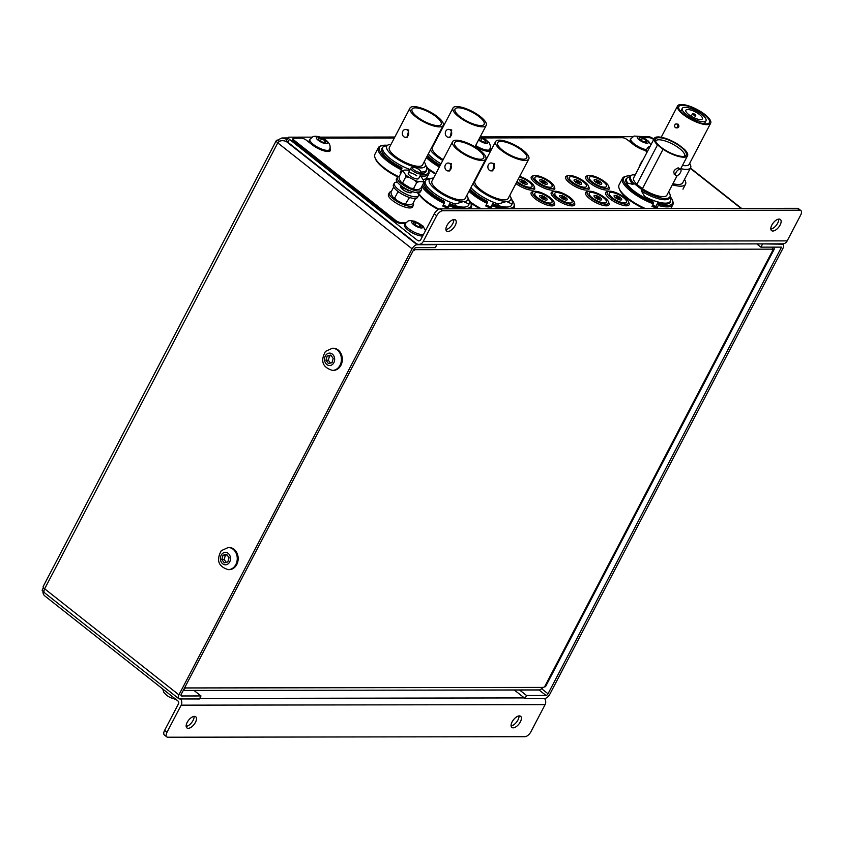 <?xml version="1.0" encoding="UTF-8"?>
<svg xmlns="http://www.w3.org/2000/svg" width="843" height="843" viewBox="0 0 843 843"><rect width="100%" height="100%" fill="white"/><g stroke="black" fill="none" stroke-linecap="round" stroke-linejoin="round"><path stroke-width="1.26" d="M778.732 219.085A7.102 3.467 -51.7 0 1 777.699 223.142A7.102 3.467 -51.7 0 1 770.829 229.106M771.851 225.049A7.102 3.467 128.3 0 0 771.577 230.624A7.102 3.467 128.3 0 0 780.102 225.039A7.102 3.467 128.3 0 0 780.376 219.465A7.102 3.467 128.3 0 0 771.851 225.049M453.808 219.57A7.102 3.467 -51.7 0 1 452.786 223.616A7.102 3.467 -51.7 0 1 445.905 229.581M446.938 225.524A7.102 3.467 128.3 0 0 446.653 231.098A7.102 3.467 128.3 0 0 455.188 225.513A7.102 3.467 128.3 0 0 455.462 219.939A7.102 3.467 128.3 0 0 446.938 225.524M641.101 136.661L648.362 136.65A3.952 1.243 27.6 0 1 653.357 138.779L653.862 139.179M690.438 168.042L741.566 208.4M288.222 137.483A3.952 1.243 27.6 0 0 289.423 139.316L287.885 142.267A3.952 1.243 -152.4 0 1 286.683 140.433L288.222 137.483A3.952 1.243 27.6 0 1 289.012 137.177L311.847 137.146M320.161 137.135L394.851 137.019M437.201 136.956L437.833 136.956M480.636 136.893L632.787 136.671M289.423 139.316L417.527 240.413L420.141 240.413M287.885 142.267L415.989 243.364A6.459 5.258 89.9 0 0 418.834 244.386L782.768 243.848A6.459 5.258 -90.1 0 0 787.183 240.877L800.618 215.186A5.922 2.887 128.3 0 0 800.85 210.539A5.922 2.887 128.3 0 0 799.786 210.213L797.383 208.316A5.922 2.887 -51.7 0 1 798.447 208.653L800.85 210.539M418.834 244.386A6.459 5.258 89.9 0 0 423.26 241.414L436.695 215.724L434.293 213.827A5.922 2.887 -51.7 0 1 440.331 208.843L797.383 208.316M417.527 240.413A2.961 2.413 89.9 0 0 418.834 240.887A2.961 2.413 89.9 0 0 420.857 239.517L434.293 213.827M440.331 208.843L442.733 210.739L799.786 210.213M442.733 210.739A5.922 2.887 128.3 0 0 436.695 215.724M630.743 142.414A11.075 3.488 -152.4 0 1 630.164 140.086L630.849 138.779A11.075 3.488 -152.4 0 0 635.422 144.806A11.075 3.488 -152.4 0 0 646.476 149.717M646.412 142.161L646.149 140.475L642.514 138.115L639.184 137.483L639.447 139.169L643.083 141.529L646.412 142.161M645.369 141.961L646.149 140.475M641.323 140.391L642.514 138.115M329.529 149.506A11.075 3.488 -152.4 0 1 328.665 150.18A11.075 3.488 -152.4 0 1 316.705 146.693A11.075 3.488 -152.4 0 1 309.908 139.253L313.111 136.534C320.435 134.838 332.985 142.425 329.529 149.506L328.844 150.813A11.075 3.488 -152.4 0 1 327.98 151.487A11.075 3.488 -152.4 0 1 327.874 151.519M309.792 142.888A11.075 3.488 -152.4 0 1 309.223 140.56L309.908 139.253M325.461 142.636L325.198 140.939L321.573 138.589L318.243 137.957L318.506 139.643L322.131 141.993L325.461 142.636M324.418 142.435L325.198 140.939M320.382 140.865L321.573 138.589M435.61 174.143A27.44 8.63 -152.4 0 1 428.181 169.295M427.633 168.168A28.42 8.946 27.6 0 0 435.894 173.584M439.329 167.03A28.42 8.946 -152.4 0 1 426.379 157.652M427.011 156.44A27.44 8.63 27.6 0 0 439.909 165.923M427.559 155.397A24.921 7.84 27.6 0 0 440.278 165.207M675.369 127.556A1.971 1.602 89.9 0 1 677.108 124.237A1.971 1.602 89.9 0 1 675.369 127.556M676.518 127.556C678.9 127.82 679.479 126.713 678.246 124.237L676.234 123.921M642.798 160.36A24.668 7.766 27.6 0 0 641.797 161.403A24.668 7.766 27.6 0 0 641.512 162.825M684.095 114.574A17.271 5.437 27.6 0 0 699.479 122.699A17.271 5.437 27.6 0 0 709.437 122.562A17.271 5.437 27.6 0 0 704.158 114.543A17.271 5.437 27.6 0 0 688.773 106.429A17.271 5.437 27.6 0 0 678.826 106.555A17.271 5.437 27.6 0 0 684.095 114.574M701.903 114.553A13.383 4.215 27.6 0 0 689.985 108.262A13.383 4.215 27.6 0 0 682.261 108.357A13.383 4.215 27.6 0 0 686.36 114.574A13.383 4.215 27.6 0 0 698.278 120.865A13.383 4.215 27.6 0 0 705.991 120.76A13.383 4.215 27.6 0 0 701.903 114.553M688.71 114.564A9.326 2.929 27.6 0 0 697.024 118.947A9.326 2.929 27.6 0 0 702.398 118.884A9.326 2.929 27.6 0 0 699.542 114.553A9.326 2.929 27.6 0 0 691.239 110.17A9.326 2.929 27.6 0 0 685.865 110.243A9.326 2.929 27.6 0 0 688.71 114.564M695.18 114.564A1.812 0.569 27.6 0 0 693.568 113.71A1.812 0.569 27.6 0 0 692.524 113.721A1.812 0.569 27.6 0 0 693.072 114.564A1.812 0.569 27.6 0 0 694.695 115.417A1.812 0.569 27.6 0 0 695.738 115.396A1.812 0.569 27.6 0 0 695.18 114.564M704.959 114.543A18.651 5.869 27.6 0 0 688.352 105.775A18.651 5.869 27.6 0 0 677.603 105.923A18.651 5.869 27.6 0 0 683.294 114.574A18.651 5.869 27.6 0 0 699.911 123.341A18.651 5.869 27.6 0 0 710.66 123.204A18.651 5.869 27.6 0 0 704.959 114.543M682.472 165.428A18.651 5.869 27.6 0 0 689.184 164.269L710.66 123.204M680.796 168.632A21.507 6.765 27.6 0 0 690.596 167.736A21.507 6.765 27.6 0 0 690.396 164.796L689.711 163.268M672.914 183.69A21.507 6.765 27.6 0 0 682.725 182.805L690.596 167.736M672.356 184.775A24.668 7.766 27.6 0 0 685.528 184.269A24.668 7.766 27.6 0 0 684.484 179.433M397.717 176.914A27.44 8.63 -152.4 0 1 375.42 158.779L374.987 157.609A28.42 8.946 27.6 0 0 398.433 176.566M401.099 172.857A28.42 8.946 -152.4 0 1 400.162 172.404L401.51 169.833A28.42 8.946 -152.4 0 1 378.359 147.673L374.935 154.237A28.42 8.946 27.6 0 0 374.987 157.609M421.268 173.489A24.921 7.84 27.6 0 0 426.073 171.561A24.921 7.84 27.6 0 0 426.358 170.476M378.359 147.673A28.42 8.946 -152.4 0 1 381.152 145.797L382.364 145.491A27.44 8.63 27.6 0 0 401.921 168.642L401.51 169.833M420.615 174.733A27.44 8.63 27.6 0 0 428.255 169.475A27.44 8.63 27.6 0 0 425.978 165.776M428.255 169.475L428.687 170.644A28.42 8.946 -152.4 0 1 428.739 174.016A28.42 8.946 -152.4 0 1 420.151 176.018M386.905 145.259A27.44 8.63 27.6 0 0 382.364 145.491M382.627 147.609A24.921 7.84 27.6 0 0 381.9 148.473A24.921 7.84 27.6 0 0 401.869 167.736L401.921 168.642M401.616 171.877A24.921 7.84 -152.4 0 1 400.678 171.424M339.297 367.611A11.075 9.02 89.9 0 1 333.333 370.393L332.437 370.393A11.075 9.02 89.9 0 0 338.401 367.611A11.075 9.02 89.9 0 0 340.846 355.388A11.075 9.02 89.9 0 0 332.405 348.243L333.301 348.243A11.075 9.02 89.9 0 1 341.752 355.388A11.075 9.02 89.9 0 1 339.297 367.611M332.016 362.669L333.196 358.423L330.762 355.051L327.179 355.978L326.009 360.235L328.433 363.596L332.016 362.669M326.009 360.235L328.349 360.224L330.414 363.091M328.349 360.224L329.529 355.978L327.179 355.978M329.529 355.978L331.13 355.567M184.87 687.372L185.723 687.372L185.418 687.951L543.24 687.424L544.567 686.845L773.084 249.728A5.479 1.728 27.6 0 0 774.18 249.307A5.479 1.728 27.6 0 0 773.126 247.284M773.157 247.147L772.062 249.728L773.084 249.728M413.945 249.201L414.24 250.255L413.386 250.255M184.817 687.477L185.418 687.951L183.595 689.806M413.639 249.781L414.24 250.255M774.18 249.307L545.663 686.413A5.479 1.728 -152.4 0 1 544.567 686.845M772.367 249.149L414.545 249.676L414.988 248.021M543.24 687.424L539.889 689.943L183.247 690.459M188.2 728.331A7.102 3.467 -51.7 0 1 186.925 727.93A7.102 3.467 -51.7 0 1 187.841 721.26A7.102 3.467 -51.7 0 1 194.448 716.371A7.102 3.467 -51.7 0 1 195.724 716.771A7.102 3.467 -51.7 0 1 194.807 723.442A7.102 3.467 -51.7 0 1 188.2 728.331M513.113 727.846A7.102 3.467 -51.7 0 1 511.838 727.446A7.102 3.467 -51.7 0 1 512.755 720.786A7.102 3.467 -51.7 0 1 519.362 715.897A7.102 3.467 -51.7 0 1 520.647 716.297A7.102 3.467 -51.7 0 1 519.72 722.957A7.102 3.467 -51.7 0 1 513.113 727.846M287.221 139.401L281.952 137.957L277.263 140.254A4.868 1.528 27.6 0 0 276.283 140.623A4.868 1.528 27.6 0 0 277.769 142.888L44.658 588.804L178.927 694.853A4.868 2.371 128.3 0 0 178.737 698.668A4.868 2.371 128.3 0 0 179.612 698.942L199.412 698.984L200.992 695.96L181.508 695.991A1.971 0.959 -51.7 0 1 181.15 695.875A1.971 0.959 -51.7 0 1 181.224 694.326L413.871 249.328A1.971 0.959 -51.7 0 1 415.884 247.663L435.367 247.642L436.906 244.691L417.064 244.723A4.868 2.371 128.3 0 0 412.101 248.822L178.927 694.853M542.06 689.079L548.024 693.789A1.971 0.959 -51.7 0 1 546.011 695.454L526.527 695.486L524.947 698.499L544.82 698.404A4.868 2.371 128.3 0 0 549.784 694.305L782.968 248.274A4.868 2.371 128.3 0 0 783.158 244.459A4.868 2.371 128.3 0 0 782.283 244.185L762.019 243.88M548.024 693.789L781.535 247.125L760.902 247.157L756.751 243.89M762.441 244.217L760.902 247.157M412.101 248.822L277.769 142.888M44.005 591.881L42.15 590.416A4.868 3.962 -90.1 0 1 42.614 589.173L43.436 587.592M277.853 142.867C279.528 140.56 282.3 140.075 286.146 141.403L287.579 142.014M194.006 690.449L200.992 695.96M526.527 695.486L519.53 689.964M514.272 689.974L524.357 697.93A4.868 3.962 89.9 0 1 524.947 698.499M544.494 698.478A4.868 3.962 89.9 0 1 545.105 704.632L181.171 705.159L167.009 732.251A5.922 2.887 128.3 0 0 166.788 736.887L164.385 734.991A5.922 2.887 -51.7 0 1 164.617 730.354L178.505 703.789A1.971 1.602 89.9 0 0 178.021 701.06L44.763 595.896A4.868 3.962 -90.1 0 1 42.993 591.08M194.08 716.392A7.102 3.467 -51.7 0 1 191.646 722.599A7.102 3.467 -51.7 0 1 186.177 726.413M518.993 715.918A7.102 3.467 -51.7 0 1 516.559 722.124A7.102 3.467 -51.7 0 1 511.09 725.928M166.788 736.887A5.922 2.887 128.3 0 0 167.852 737.225L524.904 736.698A5.922 2.887 128.3 0 0 530.942 731.713L545.105 704.632M181.171 705.159A4.868 3.962 -90.1 0 0 180.571 699.005M279.613 141.234L277.305 140.254M44.658 588.804A4.868 1.528 -152.4 0 1 43.172 586.538L276.283 140.623M44.647 592.819A4.868 2.371 -51.7 0 1 44.479 592.713A4.868 2.371 -51.7 0 1 44.668 588.899M480.036 208.779A27.44 8.63 -152.4 0 1 470.773 202.91M470.225 201.783A28.42 8.946 27.6 0 0 481.364 208.779M501.374 208.748A28.42 8.946 -152.4 0 1 492.312 205.734L492.681 203.637A24.921 7.84 27.6 0 0 511.648 205.112A24.921 7.84 27.6 0 0 511.933 204.027M492.681 203.637L490.9 207.041A24.921 7.84 -152.4 0 1 488.287 205.934A24.921 7.84 -152.4 0 1 486.253 204.975M492.312 205.734L490.974 208.316A28.42 8.946 -152.4 0 1 488.36 207.188A28.42 8.946 -152.4 0 1 485.737 205.955L487.085 203.384A28.42 8.946 -152.4 0 1 468.971 191.266M492.723 204.554A27.44 8.63 27.6 0 0 513.83 203.026A27.44 8.63 27.6 0 0 511.553 199.327M513.83 203.026L514.262 204.196A28.42 8.946 -152.4 0 1 514.314 207.568A28.42 8.946 -152.4 0 1 513.229 208.737M469.604 190.054A27.44 8.63 27.6 0 0 487.496 202.194L487.085 203.384M470.152 189.011A24.921 7.84 27.6 0 0 487.444 201.287L487.496 202.194M490.974 208.316L490.9 207.041M643.841 208.537A27.44 8.63 -152.4 0 1 619.531 189.454L619.099 188.284A28.42 8.946 27.6 0 0 645.348 208.537M658.278 205.45L658.425 204.154A27.44 8.63 27.6 0 0 672.366 200.149L672.798 201.319A28.42 8.946 -152.4 0 1 672.851 204.691A28.42 8.946 -152.4 0 1 658.278 205.45L656.929 208.021A28.42 8.946 -152.4 0 1 654.495 207.283A28.42 8.946 -152.4 0 1 651.976 206.398L653.325 203.827A28.42 8.946 -152.4 0 1 622.471 178.358L619.047 184.912A28.42 8.946 27.6 0 0 619.099 188.284M658.425 204.154L657.698 202.984A24.921 7.84 27.6 0 0 670.185 202.236A24.921 7.84 27.6 0 0 670.47 201.14M657.698 202.984L655.917 206.387A24.921 7.84 -152.4 0 1 653.483 205.65A24.921 7.84 -152.4 0 1 652.535 205.334M622.471 178.358A28.42 8.946 -152.4 0 1 625.274 176.472L626.486 176.166A27.44 8.63 27.6 0 0 628.404 187.441A27.44 8.63 27.6 0 0 653.473 202.541L653.325 203.827M672.366 200.149A27.44 8.63 27.6 0 0 670.101 196.461M630.796 175.913A27.44 8.63 27.6 0 0 626.486 176.166M626.749 178.284A24.921 7.84 27.6 0 0 626.012 179.148A24.921 7.84 27.6 0 0 652.745 201.361L653.473 202.541M627.677 177.757A24.921 7.84 27.6 0 0 627.076 178.052M656.929 208.021L655.917 206.387M480.257 136.756L485.547 139.411L489.488 143.12L490.626 146.682L489.319 150.581A11.075 3.488 -152.4 0 1 488.455 151.245A11.075 3.488 -152.4 0 1 488.35 151.276M478.95 139.243L482.607 141.761L485.937 142.393L485.673 140.707L482.048 138.357L479.656 137.894M484.894 142.204L485.673 140.707M480.858 140.623L482.048 138.357M422.722 235.956A11.075 3.488 -152.4 0 1 410.794 231.973A11.075 3.488 -152.4 0 1 404.587 224.891L405.272 223.585A11.075 3.488 -152.4 0 0 411.479 230.666A11.075 3.488 -152.4 0 0 423.407 234.649M421.11 226.799L420.056 224.796L416.147 222.605L413.333 222.447L414.398 224.459L418.307 226.641L421.11 226.799M419.066 226.683L420.056 224.796M414.998 224.796L416.147 222.605M438.286 209.496A27.44 8.63 -152.4 0 1 418.128 192.689M418.276 192.678A28.42 8.946 27.6 0 0 438.971 209.148M458.392 208.811A28.42 8.946 -152.4 0 1 449.33 205.797L449.688 203.7A24.921 7.84 27.6 0 0 468.666 205.176A24.921 7.84 27.6 0 0 468.95 204.09M449.688 203.7L447.918 207.104A24.921 7.84 -152.4 0 1 445.304 205.998A24.921 7.84 -152.4 0 1 443.27 205.039M449.33 205.797L447.981 208.379A28.42 8.946 -152.4 0 1 445.378 207.252A28.42 8.946 -152.4 0 1 442.754 206.019L444.103 203.448A28.42 8.946 -152.4 0 1 421.858 186.398M423.049 179.622A28.42 8.946 -152.4 0 1 423.755 179.411L424.956 179.106A27.44 8.63 27.6 0 0 423.207 179.865M449.74 204.617A27.44 8.63 27.6 0 0 470.847 203.089A27.44 8.63 27.6 0 0 468.571 199.391M470.847 203.089L471.279 204.259A28.42 8.946 -152.4 0 1 471.332 207.631A28.42 8.946 -152.4 0 1 470.246 208.801M429.298 178.853A27.44 8.63 27.6 0 0 424.956 179.106M422.638 184.923A27.44 8.63 27.6 0 0 444.514 202.257L444.103 203.448M425.22 181.224A24.921 7.84 27.6 0 0 424.493 182.088A24.921 7.84 27.6 0 0 444.461 201.351L444.514 202.257M447.981 208.379L447.918 207.104M448.487 129.358L451.753 129.98L450.099 137.251L448.508 137.251A3.952 3.214 89.9 0 1 446.758 136.629A3.952 3.214 89.9 0 1 445.41 132.193A3.952 3.214 89.9 0 1 448.487 129.358A3.952 3.214 89.9 0 1 450.236 129.991A3.952 3.214 89.9 0 1 451.585 134.416A3.952 3.214 89.9 0 1 448.508 137.251M491.09 162.973L494.346 163.595L492.691 170.866L491.1 170.866A3.952 3.214 89.9 0 1 489.351 170.244A3.952 3.214 89.9 0 1 488.002 165.808A3.952 3.214 89.9 0 1 491.09 162.973A3.952 3.214 89.9 0 1 492.828 163.605A3.952 3.214 89.9 0 1 494.177 168.031A3.952 3.214 89.9 0 1 491.1 170.866M442.754 160.476A21.718 6.828 -152.4 0 1 436.358 156.134A21.718 6.828 -152.4 0 1 430.415 149.938M441.015 163.795A24.668 7.766 -152.4 0 1 433.344 158.632A24.668 7.766 -152.4 0 1 428.318 153.942M479.119 116.671A16.417 5.163 -152.4 0 1 484.135 124.29A16.417 5.163 -152.4 0 1 474.672 124.416A16.417 5.163 -152.4 0 1 460.057 116.703A16.417 5.163 -152.4 0 1 455.041 109.074A16.417 5.163 -152.4 0 1 464.504 108.947A16.417 5.163 -152.4 0 1 479.119 116.671M509.773 195.376A21.718 6.828 -152.4 0 1 510.763 197.22A21.718 6.828 -152.4 0 1 506.443 201.477A21.718 6.828 -152.4 0 1 478.961 189.749A21.718 6.828 -152.4 0 1 473.007 183.553M475.895 178.021A21.718 6.828 -152.4 0 1 476.537 177.999M510.763 197.22L512.08 200.729A24.668 7.766 -152.4 0 1 512.133 203.658A24.668 7.766 -152.4 0 1 511.943 203.953L506.443 201.477L498.329 203.974A24.668 7.766 -152.4 0 1 475.937 192.246A24.668 7.766 -152.4 0 1 470.91 187.557M498.329 203.974L497.591 205.397M521.712 150.286A16.417 5.163 -152.4 0 1 526.738 157.904A16.417 5.163 -152.4 0 1 517.275 158.031A16.417 5.163 -152.4 0 1 502.649 150.317A16.417 5.163 -152.4 0 1 497.633 142.688A16.417 5.163 -152.4 0 1 507.096 142.562A16.417 5.163 -152.4 0 1 521.712 150.286M501.29 150.317A18.757 5.901 -152.4 0 1 495.568 141.613A18.757 5.901 -152.4 0 1 506.369 141.466A18.757 5.901 -152.4 0 1 523.071 150.286A18.757 5.901 -152.4 0 1 528.803 158.99A18.757 5.901 -152.4 0 1 517.992 159.127A18.757 5.901 -152.4 0 1 501.29 150.317M528.803 158.99L508.181 198.421A18.757 5.901 -152.4 0 1 497.381 198.569A18.757 5.901 -152.4 0 1 480.679 189.749A18.757 5.901 -152.4 0 1 474.946 181.045L495.568 141.613M458.697 116.703A18.757 5.901 -152.4 0 1 452.965 107.999A18.757 5.901 -152.4 0 1 463.776 107.851A18.757 5.901 -152.4 0 1 480.478 116.671A18.757 5.901 -152.4 0 1 486.211 125.375A18.757 5.901 -152.4 0 1 475.399 125.512A18.757 5.901 -152.4 0 1 458.697 116.703M443.186 159.633A18.757 5.901 -152.4 0 1 438.086 156.134A18.757 5.901 -152.4 0 1 432.354 147.43L452.965 107.999M433.302 144.406A21.718 6.828 -152.4 0 1 433.945 144.385M551.733 188.526A12.044 3.793 27.6 0 0 554.136 186.166A12.044 3.793 27.6 0 0 546.306 179.232A12.044 3.793 27.6 0 0 535.231 175.502A12.044 3.793 27.6 0 0 533.988 175.639A12.044 3.793 27.6 0 0 537.36 182.678A12.044 3.793 27.6 0 0 551.733 188.526M554.136 186.166L554.652 187.546A13.214 4.152 -152.4 0 1 554.673 189.117A13.214 4.152 -152.4 0 1 552.017 190.139A13.214 4.152 -152.4 0 1 537.992 184.912A13.214 4.152 -152.4 0 1 531.259 176.872A13.214 4.152 -152.4 0 1 532.565 175.997L533.988 175.639M571.702 204.28A12.044 3.793 27.6 0 0 574.104 201.92A12.044 3.793 27.6 0 0 566.275 194.996A12.044 3.793 27.6 0 0 555.189 191.256A12.044 3.793 27.6 0 0 553.956 191.393A12.044 3.793 27.6 0 0 557.318 198.442A12.044 3.793 27.6 0 0 571.702 204.28M574.104 201.92L574.62 203.3A13.214 4.152 -152.4 0 1 574.641 204.87A13.214 4.152 -152.4 0 1 571.986 205.892A13.214 4.152 -152.4 0 1 557.95 200.666A13.214 4.152 -152.4 0 1 551.227 192.626A13.214 4.152 -152.4 0 1 552.523 191.751L553.956 191.393M562.112 196.725A1.939 0.611 27.6 0 0 561.723 196.872A1.939 0.611 27.6 0 0 562.713 198.052A1.939 0.611 27.6 0 0 564.778 198.822A1.939 0.611 27.6 0 0 565.168 198.674A1.939 0.611 27.6 0 0 564.178 197.483A1.939 0.611 27.6 0 0 562.112 196.725M566.38 200.086A4.278 1.349 27.6 0 0 567.234 199.749A4.278 1.349 27.6 0 0 565.063 197.146A4.278 1.349 27.6 0 0 560.521 195.46A4.278 1.349 27.6 0 0 559.657 195.787A4.278 1.349 27.6 0 0 561.838 198.39A4.278 1.349 27.6 0 0 566.38 200.086M556.791 192.52A9.716 3.056 27.6 0 0 554.842 193.268A9.716 3.056 27.6 0 0 559.784 199.18A9.716 3.056 27.6 0 0 570.1 203.026A9.716 3.056 27.6 0 0 572.06 202.267A9.716 3.056 27.6 0 0 567.107 196.366A9.716 3.056 27.6 0 0 556.791 192.52M536.822 176.756A9.716 3.056 27.6 0 0 534.873 177.515A9.716 3.056 27.6 0 0 539.826 183.426A9.716 3.056 27.6 0 0 550.142 187.262A9.716 3.056 27.6 0 0 552.091 186.514A9.716 3.056 27.6 0 0 547.139 180.602A9.716 3.056 27.6 0 0 536.822 176.756M542.154 180.96A1.939 0.611 27.6 0 0 541.764 181.108A1.939 0.611 27.6 0 0 542.744 182.299A1.939 0.611 27.6 0 0 544.81 183.068A1.939 0.611 27.6 0 0 545.2 182.91A1.939 0.611 27.6 0 0 544.209 181.73A1.939 0.611 27.6 0 0 542.154 180.96M546.412 184.322A4.278 1.349 27.6 0 0 547.265 183.995A4.278 1.349 27.6 0 0 545.094 181.393A4.278 1.349 27.6 0 0 540.553 179.707A4.278 1.349 27.6 0 0 539.689 180.033A4.278 1.349 27.6 0 0 541.87 182.636A4.278 1.349 27.6 0 0 546.412 184.322M421.11 187.82A13.604 4.278 -152.4 0 1 421.395 190.002L420.541 191.635A13.604 4.278 -152.4 0 1 416.347 192.594A13.604 4.278 -152.4 0 1 402.448 186.703A13.604 4.278 -152.4 0 1 396.442 179.043L397.295 177.409A13.604 4.278 -152.4 0 1 399.245 176.398M421.395 190.002A13.604 4.278 -152.4 0 1 417.201 190.95A13.604 4.278 -152.4 0 1 403.302 185.07A13.604 4.278 -152.4 0 1 397.295 177.409M606.18 188.442A12.044 3.793 27.6 0 0 608.583 186.082A12.044 3.793 27.6 0 0 600.753 179.159A12.044 3.793 27.6 0 0 589.678 175.418A12.044 3.793 27.6 0 0 588.435 175.555A12.044 3.793 27.6 0 0 591.807 182.604A12.044 3.793 27.6 0 0 606.18 188.442M608.583 186.082L609.099 187.473A13.214 4.152 -152.4 0 1 609.12 189.032A13.214 4.152 -152.4 0 1 606.465 190.054A13.214 4.152 -152.4 0 1 592.439 184.828A13.214 4.152 -152.4 0 1 585.706 176.798A13.214 4.152 -152.4 0 1 587.002 175.924L588.435 175.555M626.149 204.206A12.044 3.793 27.6 0 0 628.551 201.846A12.044 3.793 27.6 0 0 620.722 194.912A12.044 3.793 27.6 0 0 609.637 191.182A12.044 3.793 27.6 0 0 608.404 191.308A12.044 3.793 27.6 0 0 611.765 198.358A12.044 3.793 27.6 0 0 626.149 204.206M628.551 201.846L629.068 203.226A13.214 4.152 -152.4 0 1 629.089 204.796A13.214 4.152 -152.4 0 1 626.433 205.818A13.214 4.152 -152.4 0 1 612.397 200.592A13.214 4.152 -152.4 0 1 605.674 192.552A13.214 4.152 -152.4 0 1 606.971 191.677L608.404 191.308M616.56 196.64A1.939 0.611 27.6 0 0 616.17 196.788A1.939 0.611 27.6 0 0 617.16 197.968A1.939 0.611 27.6 0 0 619.226 198.737A1.939 0.611 27.6 0 0 619.616 198.59A1.939 0.611 27.6 0 0 618.625 197.41A1.939 0.611 27.6 0 0 616.56 196.64M620.817 200.002A4.278 1.349 27.6 0 0 621.681 199.675A4.278 1.349 27.6 0 0 619.5 197.072A4.278 1.349 27.6 0 0 614.968 195.376A4.278 1.349 27.6 0 0 614.104 195.713A4.278 1.349 27.6 0 0 616.286 198.305A4.278 1.349 27.6 0 0 620.817 200.002M611.238 192.436A9.716 3.056 27.6 0 0 609.289 193.195A9.716 3.056 27.6 0 0 614.231 199.096A9.716 3.056 27.6 0 0 624.547 202.942A9.716 3.056 27.6 0 0 626.497 202.194A9.716 3.056 27.6 0 0 621.554 196.282A9.716 3.056 27.6 0 0 611.238 192.436M591.27 176.682A9.716 3.056 27.6 0 0 589.32 177.43A9.716 3.056 27.6 0 0 594.262 183.342A9.716 3.056 27.6 0 0 604.579 187.188A9.716 3.056 27.6 0 0 606.538 186.429A9.716 3.056 27.6 0 0 601.586 180.528A9.716 3.056 27.6 0 0 591.27 176.682M596.602 180.887A1.939 0.611 27.6 0 0 596.201 181.034A1.939 0.611 27.6 0 0 597.192 182.214A1.939 0.611 27.6 0 0 599.257 182.984A1.939 0.611 27.6 0 0 599.647 182.836A1.939 0.611 27.6 0 0 598.656 181.656A1.939 0.611 27.6 0 0 596.602 180.887M600.859 184.248A4.278 1.349 27.6 0 0 601.712 183.911A4.278 1.349 27.6 0 0 599.542 181.308A4.278 1.349 27.6 0 0 595 179.622A4.278 1.349 27.6 0 0 594.136 179.949A4.278 1.349 27.6 0 0 596.317 182.552A4.278 1.349 27.6 0 0 600.859 184.248M394.714 198L396.768 200.339A11.17 3.52 -152.4 0 1 393.323 197.62L394.714 198L397.791 192.12L399.002 192.204M406.79 204.754A11.17 3.52 -152.4 0 1 402.543 203.395L405.62 203.774L406.79 204.754L410.583 204.744L412.785 203.764L415.567 198.432M396.768 200.339L402.543 203.395M393.702 187.009L390.973 192.215L391.342 194.554L393.323 197.62M397.696 191.235L397.791 192.12M405.62 203.774L409.519 197.473M407.928 196.914L408.697 197.884M401.184 187.989A5.827 1.834 -152.4 0 1 408.855 191.119M411.805 191.593A6.217 1.96 -152.4 0 1 411.837 192.373A6.217 1.96 -152.4 0 1 411.152 192.794A6.217 1.96 -152.4 0 1 404.44 190.676A6.217 1.96 -152.4 0 1 400.815 186.609A6.217 1.96 -152.4 0 1 401.468 186.187M417.496 192.689A13.604 4.278 -152.4 0 1 418.37 195.787L417.517 197.431A13.604 4.278 -152.4 0 1 416.031 198.358A13.604 4.278 -152.4 0 1 401.342 193.711A13.604 4.278 -152.4 0 1 393.418 184.828L394.271 183.194A13.604 4.278 -152.4 0 1 395.757 182.257A13.604 4.278 -152.4 0 1 397.327 182.141M418.37 195.787A13.604 4.278 -152.4 0 1 416.885 196.725A13.604 4.278 -152.4 0 1 402.195 192.078A13.604 4.278 -152.4 0 1 394.271 183.194M408.855 177.23A11.17 3.52 -152.4 0 1 406.958 175.871A11.17 3.52 -152.4 0 1 405.399 174.512L405.768 176.851L408.855 177.23L414.619 180.286L416.674 182.625L418.876 181.645L422.659 181.635L423.839 182.615L423.471 180.276A11.17 3.52 -152.4 0 1 422.659 181.635M412.922 167.367A4.658 1.465 27.6 0 0 412.554 167.557A4.658 1.465 27.6 0 0 415.494 170.908A4.658 1.465 27.6 0 0 420.636 172.12A4.658 1.465 27.6 0 0 420.72 171.445A4.658 1.465 27.6 0 0 417.274 168.537A4.658 1.465 27.6 0 0 412.922 167.367L411.489 167.736A5.827 1.834 27.6 0 0 411.036 167.968A5.827 1.834 27.6 0 0 410.92 168.115A5.827 1.834 27.6 0 0 414.967 172.299A5.827 1.834 27.6 0 0 421.131 173.669A5.827 1.834 27.6 0 0 421.247 173.521L418.613 178.558A5.827 1.834 -152.4 0 1 415.251 178.6A5.827 1.834 -152.4 0 1 410.067 175.86A5.827 1.834 -152.4 0 1 408.286 173.163A5.827 1.834 -152.4 0 1 411.637 173.121A5.827 1.834 -152.4 0 1 416.832 175.86M414.777 189.485A11.17 3.52 -152.4 0 1 410.52 188.126L413.597 188.505L414.777 189.485L418.56 189.475L420.762 188.495L423.839 182.615M404.745 185.07A11.17 3.52 -152.4 0 1 401.3 182.351L410.52 188.126M409.677 170.507A11.17 3.52 -152.4 0 0 408.023 170.075L404.229 170.086L402.037 171.066L398.96 176.956L399.329 179.296L401.3 182.351M402.037 171.066L403.428 171.445L405.399 174.512M402.691 182.731L405.768 176.851M420.004 175.902A11.17 3.52 -152.4 0 1 421.489 177.209L423.471 180.276M413.597 188.505L416.674 182.625M403.428 171.445A11.17 3.52 -152.4 0 1 404.229 170.086M418.876 181.645A11.17 3.52 -152.4 0 1 414.619 180.286M674.811 174.301C672.756 171.919 673.884 169.759 678.193 167.831L680.649 169.432A3.846 1.876 -51.7 0 1 680.153 173.047A3.846 1.876 -51.7 0 1 676.571 175.692A3.846 1.876 -51.7 0 1 675.875 175.481A3.846 1.876 -51.7 0 1 676.371 171.867A3.846 1.876 -51.7 0 1 679.953 169.222A3.846 1.876 -51.7 0 1 680.649 169.432M660.849 147.082A17.324 5.448 27.6 0 0 685.485 155.86A17.324 5.448 27.6 0 0 680.965 147.051A17.324 5.448 27.6 0 0 664.158 138.505A17.324 5.448 27.6 0 0 655.359 140.107A17.324 5.448 27.6 0 0 660.849 147.082M684.463 156.261A16.28 5.121 27.6 0 0 684.548 156.124A16.28 5.121 27.6 0 0 679.574 148.558A16.28 5.121 27.6 0 0 665.064 140.907A16.28 5.121 27.6 0 0 655.685 141.034A16.28 5.121 27.6 0 0 655.622 141.171M650.248 146.092A3.846 1.876 128.3 0 0 646.876 148.948A3.846 1.876 128.3 0 0 646.528 152.32L646.866 152.583M668.636 191.867A22.203 6.986 -152.4 0 1 669.964 196.788A22.203 6.986 -152.4 0 1 642.166 189.875L641.523 191.129L644.684 196.556L644.189 197.494M669.869 196.977L670.375 198.326A24.668 7.766 -152.4 0 1 670.417 201.256A24.668 7.766 -152.4 0 1 644.684 196.556M641.523 191.129A22.203 6.986 27.6 0 0 669.321 198.031L669.964 196.788M630.606 176.208L629.963 177.462A22.203 6.986 27.6 0 0 632.998 184.406L633.651 183.152A22.203 6.986 -152.4 0 1 630.606 176.208A22.203 6.986 -152.4 0 1 632.355 174.87L635.211 174.87M630.438 176.545L626.802 178.2A24.668 7.766 -152.4 0 0 626.686 178.389L625.717 180.233M627.129 184.132L627.666 183.121A24.668 7.766 -152.4 0 1 626.686 178.389M627.666 183.121L632.998 184.406M642.166 189.875L633.651 183.152M654.284 138.378L633.673 177.81A18.757 5.901 27.6 0 0 636.876 184.322L657.498 144.891A18.757 5.901 -152.4 0 1 654.284 138.378A18.757 5.901 -152.4 0 1 678.752 144.859L684.316 149.243A18.757 5.901 -152.4 0 1 687.519 155.755A18.757 5.901 -152.4 0 1 663.051 149.274L642.44 188.706A18.757 5.901 27.6 0 0 666.908 195.186L677.15 175.597M657.498 144.891L663.051 149.274M636.876 184.322L642.44 188.706M405.504 129.422L408.771 130.043L407.116 137.314L405.515 137.314A3.952 3.214 89.9 0 1 403.776 136.692A3.952 3.214 89.9 0 1 402.427 132.256A3.952 3.214 89.9 0 1 405.504 129.422A3.952 3.214 89.9 0 1 407.253 130.054A3.952 3.214 89.9 0 1 408.602 134.48A3.952 3.214 89.9 0 1 405.515 137.314M448.097 163.036L451.363 163.658L449.709 170.929L448.118 170.929A3.952 3.214 89.9 0 1 446.368 170.307A3.952 3.214 89.9 0 1 445.02 165.871A3.952 3.214 89.9 0 1 448.097 163.036A3.952 3.214 89.9 0 1 449.846 163.668A3.952 3.214 89.9 0 1 451.195 168.094A3.952 3.214 89.9 0 1 448.118 170.929M424.198 161.814A21.718 6.828 -152.4 0 1 425.188 163.668A21.718 6.828 -152.4 0 1 415.694 167.23A21.718 6.828 -152.4 0 1 393.375 156.197A21.718 6.828 -152.4 0 1 388.886 144.69A21.718 6.828 -152.4 0 1 390.962 144.448M425.188 163.668L426.505 167.177A24.668 7.766 -152.4 0 1 426.547 170.107A24.668 7.766 -152.4 0 1 420.931 172.004M410.162 169.559A24.668 7.766 -152.4 0 1 390.362 158.695A24.668 7.766 -152.4 0 1 382.817 147.24A24.668 7.766 -152.4 0 1 383.007 146.945L388.665 144.743M436.137 116.734A16.417 5.163 -152.4 0 1 441.152 124.353A16.417 5.163 -152.4 0 1 431.69 124.479A16.417 5.163 -152.4 0 1 417.064 116.766A16.417 5.163 -152.4 0 1 412.048 109.137A16.417 5.163 -152.4 0 1 421.511 109.01A16.417 5.163 -152.4 0 1 436.137 116.734M466.79 195.439A21.718 6.828 -152.4 0 1 467.781 197.283A21.718 6.828 -152.4 0 1 463.46 201.54A21.718 6.828 -152.4 0 1 435.968 189.812A21.718 6.828 -152.4 0 1 431.479 178.305A21.718 6.828 -152.4 0 1 433.555 178.063M467.781 197.283L469.098 200.792A24.668 7.766 -152.4 0 1 469.14 203.721A24.668 7.766 -152.4 0 1 468.961 204.017L463.46 201.54L455.346 204.038A24.668 7.766 -152.4 0 1 432.954 192.309A24.668 7.766 -152.4 0 1 425.409 180.855A24.668 7.766 -152.4 0 1 427.844 179.222L431.479 178.305M455.346 204.038L454.609 205.46M478.729 150.349A16.417 5.163 -152.4 0 1 483.745 157.968A16.417 5.163 -152.4 0 1 474.282 158.094A16.417 5.163 -152.4 0 1 459.667 150.381A16.417 5.163 -152.4 0 1 454.64 142.752A16.417 5.163 -152.4 0 1 464.103 142.625A16.417 5.163 -152.4 0 1 478.729 150.349M458.307 150.381A18.757 5.901 -152.4 0 1 452.575 141.677A18.757 5.901 -152.4 0 1 463.387 141.529A18.757 5.901 -152.4 0 1 480.089 150.349A18.757 5.901 -152.4 0 1 485.81 159.053A18.757 5.901 -152.4 0 1 475.009 159.19A18.757 5.901 -152.4 0 1 458.307 150.381M485.81 159.053L465.199 198.484A18.757 5.901 -152.4 0 1 454.398 198.632A18.757 5.901 -152.4 0 1 437.696 189.812A18.757 5.901 -152.4 0 1 431.964 181.108L452.575 141.677M415.715 116.766A18.757 5.901 -152.4 0 1 409.983 108.062A18.757 5.901 -152.4 0 1 420.794 107.915A18.757 5.901 -152.4 0 1 437.496 116.734A18.757 5.901 -152.4 0 1 443.218 125.438A18.757 5.901 -152.4 0 1 432.417 125.575A18.757 5.901 -152.4 0 1 415.715 116.766M443.218 125.438L422.606 164.87A18.757 5.901 -152.4 0 1 411.795 165.017A18.757 5.901 -152.4 0 1 395.104 156.197A18.757 5.901 -152.4 0 1 389.371 147.493L409.983 108.062M421.247 173.521A5.827 1.834 27.6 0 0 421.237 172.826L420.72 171.445M413.133 203.089A13.604 4.278 -152.4 0 1 413.418 205.27L412.564 206.904A13.604 4.278 -152.4 0 1 403.913 206.735A13.604 4.278 -152.4 0 1 391.384 199.58A13.604 4.278 -152.4 0 1 388.465 194.301L389.318 192.668A13.604 4.278 -152.4 0 1 391.268 191.656M413.418 205.27A13.604 4.278 -152.4 0 1 404.766 205.102A13.604 4.278 -152.4 0 1 392.237 197.947A13.604 4.278 -152.4 0 1 389.318 192.668M516.654 182.225A12.044 3.793 27.6 0 0 531.67 188.558A12.044 3.793 27.6 0 0 534.072 186.198A12.044 3.793 27.6 0 0 519.709 176.377M534.072 186.198L534.599 187.578A13.214 4.152 -152.4 0 1 534.62 189.148A13.214 4.152 -152.4 0 1 531.965 190.17A13.214 4.152 -152.4 0 1 515.948 183.574M551.638 204.312A12.044 3.793 27.6 0 0 554.041 201.951A12.044 3.793 27.6 0 0 546.211 195.018A12.044 3.793 27.6 0 0 535.136 191.287A12.044 3.793 27.6 0 0 533.893 191.424A12.044 3.793 27.6 0 0 537.265 198.463A12.044 3.793 27.6 0 0 551.638 204.312M554.041 201.951L554.557 203.332A13.214 4.152 -152.4 0 1 554.578 204.902A13.214 4.152 -152.4 0 1 551.923 205.924A13.214 4.152 -152.4 0 1 537.897 200.697A13.214 4.152 -152.4 0 1 531.164 192.657A13.214 4.152 -152.4 0 1 532.47 191.782L533.893 191.424M542.06 196.746A1.939 0.611 27.6 0 0 541.67 196.904A1.939 0.611 27.6 0 0 542.66 198.084A1.939 0.611 27.6 0 0 544.715 198.853A1.939 0.611 27.6 0 0 545.105 198.695A1.939 0.611 27.6 0 0 544.125 197.515A1.939 0.611 27.6 0 0 542.06 196.746M546.317 200.107A4.278 1.349 27.6 0 0 547.181 199.78A4.278 1.349 27.6 0 0 545 197.178A4.278 1.349 27.6 0 0 540.458 195.492A4.278 1.349 27.6 0 0 539.604 195.818A4.278 1.349 27.6 0 0 541.775 198.421A4.278 1.349 27.6 0 0 546.317 200.107M536.728 192.552A9.716 3.056 27.6 0 0 534.778 193.3A9.716 3.056 27.6 0 0 539.731 199.211A9.716 3.056 27.6 0 0 550.047 203.047A9.716 3.056 27.6 0 0 551.996 202.299A9.716 3.056 27.6 0 0 547.044 196.387A9.716 3.056 27.6 0 0 536.728 192.552M517.054 181.445A9.716 3.056 27.6 0 0 530.078 187.294A9.716 3.056 27.6 0 0 532.028 186.545A9.716 3.056 27.6 0 0 528.498 181.603A9.716 3.056 27.6 0 0 519.299 177.156M522.091 180.992A1.939 0.611 27.6 0 0 521.701 181.14A1.939 0.611 27.6 0 0 522.692 182.32A1.939 0.611 27.6 0 0 524.757 183.089A1.939 0.611 27.6 0 0 525.147 182.942A1.939 0.611 27.6 0 0 524.156 181.761A1.939 0.611 27.6 0 0 522.091 180.992M526.348 184.354A4.278 1.349 27.6 0 0 527.212 184.027A4.278 1.349 27.6 0 0 525.031 181.424A4.278 1.349 27.6 0 0 520.489 179.728A4.278 1.349 27.6 0 0 519.636 180.065A4.278 1.349 27.6 0 0 521.806 182.668A4.278 1.349 27.6 0 0 526.348 184.354M586.117 188.474A12.044 3.793 27.6 0 0 588.519 186.113A12.044 3.793 27.6 0 0 580.69 179.19A12.044 3.793 27.6 0 0 569.615 175.449A12.044 3.793 27.6 0 0 568.382 175.586A12.044 3.793 27.6 0 0 571.744 182.625A12.044 3.793 27.6 0 0 586.117 188.474M588.519 186.113L589.036 187.494A13.214 4.152 -152.4 0 1 589.067 189.064A13.214 4.152 -152.4 0 1 586.412 190.086A13.214 4.152 -152.4 0 1 572.376 184.859A13.214 4.152 -152.4 0 1 565.653 176.819A13.214 4.152 -152.4 0 1 566.949 175.945L568.382 175.586M606.085 204.238A12.044 3.793 27.6 0 0 608.488 201.867A12.044 3.793 27.6 0 0 600.659 194.944A12.044 3.793 27.6 0 0 589.584 191.203A12.044 3.793 27.6 0 0 588.34 191.34A12.044 3.793 27.6 0 0 591.712 198.39A12.044 3.793 27.6 0 0 606.085 204.238M608.488 201.867L609.004 203.258A13.214 4.152 -152.4 0 1 609.025 204.817A13.214 4.152 -152.4 0 1 606.37 205.84A13.214 4.152 -152.4 0 1 592.344 200.613A13.214 4.152 -152.4 0 1 585.611 192.583A13.214 4.152 -152.4 0 1 586.918 191.709L588.34 191.34M596.507 196.672A1.939 0.611 27.6 0 0 596.117 196.819A1.939 0.611 27.6 0 0 597.097 198A1.939 0.611 27.6 0 0 599.162 198.769A1.939 0.611 27.6 0 0 599.552 198.621A1.939 0.611 27.6 0 0 598.562 197.441A1.939 0.611 27.6 0 0 596.507 196.672M600.764 200.033A4.278 1.349 27.6 0 0 601.617 199.696A4.278 1.349 27.6 0 0 599.447 197.104A4.278 1.349 27.6 0 0 594.905 195.407A4.278 1.349 27.6 0 0 594.041 195.745A4.278 1.349 27.6 0 0 596.222 198.337A4.278 1.349 27.6 0 0 600.764 200.033M591.175 192.467A9.716 3.056 27.6 0 0 589.225 193.216A9.716 3.056 27.6 0 0 594.178 199.127A9.716 3.056 27.6 0 0 604.494 202.973A9.716 3.056 27.6 0 0 606.444 202.225A9.716 3.056 27.6 0 0 601.491 196.314A9.716 3.056 27.6 0 0 591.175 192.467M571.217 176.714A9.716 3.056 27.6 0 0 569.257 177.462A9.716 3.056 27.6 0 0 574.209 183.374A9.716 3.056 27.6 0 0 584.526 187.22A9.716 3.056 27.6 0 0 586.475 186.461A9.716 3.056 27.6 0 0 581.533 180.55A9.716 3.056 27.6 0 0 571.217 176.714M576.538 180.908A1.939 0.611 27.6 0 0 576.148 181.066A1.939 0.611 27.6 0 0 577.139 182.246A1.939 0.611 27.6 0 0 579.204 183.015A1.939 0.611 27.6 0 0 579.594 182.868A1.939 0.611 27.6 0 0 578.604 181.677A1.939 0.611 27.6 0 0 576.538 180.908M580.795 184.269A4.278 1.349 27.6 0 0 581.659 183.943A4.278 1.349 27.6 0 0 579.478 181.34A4.278 1.349 27.6 0 0 574.937 179.654A4.278 1.349 27.6 0 0 574.083 179.981A4.278 1.349 27.6 0 0 576.254 182.583A4.278 1.349 27.6 0 0 580.795 184.269M235.134 566.865A11.075 9.02 89.9 0 1 229.17 569.647L228.263 569.647A11.075 9.02 89.9 0 0 234.228 566.865A11.075 9.02 89.9 0 0 236.672 554.641A11.075 9.02 89.9 0 0 228.232 547.507L229.138 547.497A11.075 9.02 89.9 0 1 237.578 554.641A11.075 9.02 89.9 0 1 235.134 566.865M227.842 561.933L229.022 557.676L226.598 554.304L223.016 555.231L221.835 559.489L224.259 562.85L227.842 561.933M221.835 559.489L224.185 559.489L226.24 562.344M224.185 559.489L225.366 555.231L223.016 555.231M225.366 555.231L226.967 554.82M329.982 148.326A12.339 3.878 -152.4 0 1 330.393 150.56A12.339 3.878 -152.4 0 1 323.28 150.655A12.339 3.878 -152.4 0 1 312.289 144.859L306.536 140.317A3.952 1.243 27.6 0 0 301.541 138.189L293.807 138.199A3.952 1.243 27.6 0 0 293.016 138.505A3.952 1.243 27.6 0 0 294.218 140.338L395.652 220.381A3.952 1.243 27.6 0 0 400.646 222.52L406.01 222.51M741.05 208.4L690.28 168.337M653.704 139.485A3.952 1.243 27.6 0 0 649.142 137.672L643.451 137.683M646.17 150.707A12.339 3.878 -152.4 0 1 633.241 144.385L627.487 139.843A3.952 1.243 27.6 0 0 622.492 137.715L482.986 137.915M490.457 148.094A12.339 3.878 -152.4 0 1 490.858 150.328A12.339 3.878 -152.4 0 1 475.231 146.366M437.296 137.989L436.663 137.989M394.303 138.052L322.511 138.157M329.634 149.306A12.339 3.878 -152.4 0 1 330.087 150.939M490.11 149.063A12.339 3.878 -152.4 0 1 490.563 150.697M293.016 138.505L292.574 139.337A3.952 1.243 27.6 0 0 293.786 141.171L395.209 221.214A3.952 1.243 27.6 0 0 400.214 223.342L405.409 223.342M423.26 241.414L787.183 240.877M647.824 143.078A6.217 1.96 -152.4 0 1 640.353 140.665A6.217 1.96 -152.4 0 1 637.772 136.566A6.217 1.96 -152.4 0 1 645.243 138.979A6.217 1.96 -152.4 0 1 647.824 143.078M326.873 143.552A6.217 1.96 -152.4 0 1 319.413 141.129A6.217 1.96 -152.4 0 1 316.831 137.04A6.217 1.96 -152.4 0 1 324.292 139.453A6.217 1.96 -152.4 0 1 326.873 143.552M332.953 363.986A6.217 5.058 89.9 0 1 325.809 363.449A6.217 5.058 89.9 0 1 326.241 354.671A6.217 5.058 89.9 0 1 333.385 355.209A6.217 5.058 89.9 0 1 332.953 363.986M287.568 138.726L285.629 138.726M286.146 141.403L417.064 244.723M180.96 695.559L181.508 695.991M546.011 695.454L539.025 689.943M199.707 698.415L524.357 697.93M164.617 730.354L167.009 732.251M480.11 137.04A6.217 1.96 -152.4 0 1 486.358 140.402A6.217 1.96 -152.4 0 1 487.349 143.31A6.217 1.96 -152.4 0 1 478.582 139.959M490.004 149.274A11.075 3.488 -152.4 0 1 489.14 149.938A11.075 3.488 -152.4 0 1 475.673 145.523M422.628 227.652A6.217 1.96 -152.4 0 1 415.831 226.093A6.217 1.96 -152.4 0 1 411.816 221.604A6.217 1.96 -152.4 0 1 418.613 223.153A6.217 1.96 -152.4 0 1 422.628 227.652M228.79 563.24A6.217 5.058 89.9 0 1 221.646 562.702A6.217 5.058 89.9 0 1 222.078 553.925A6.217 5.058 89.9 0 1 229.222 554.462A6.217 5.058 89.9 0 1 228.79 563.24M294.218 140.338L293.786 141.171M395.652 220.381L395.209 221.214M400.646 222.52L400.214 223.342M650.88 144.891L648.562 141.213L640.532 136.461L634.062 136.06L630.849 138.779M176.124 699.564L170.054 697.488L166.956 695.559L163.89 692.461L162.741 689.005M639.236 166.313L641.797 161.403M680.68 111.402L682.261 108.357M691.186 116.271L692.524 113.721M661.218 137.251L677.603 105.923M694.4 117.946L695.738 115.396M704.4 123.805L705.991 120.76M682.967 189.169L685.528 184.269M676.244 127.873L677.403 127.862M428.739 174.016L426.2 178.885M332.405 348.243L325.482 351.383C320.214 360.994 322.521 367.327 332.437 370.393M178.737 698.668L44.479 592.713M281.952 137.957L287.979 137.946M783.158 244.459L782.388 243.848M514.314 207.568L513.703 208.737M672.851 204.691L670.859 208.506M425.494 230.655L422.975 226.008L414.946 221.256L409.867 220.55L408.128 220.992L405.272 223.585M471.332 207.631L470.721 208.801M486.211 125.375L474.978 146.84M674.084 174.058L675.875 175.481M687.519 155.755L680.449 169.285M425.409 180.855L424.198 183.173M382.817 147.24L381.605 149.559M388.886 144.69L388.328 144.827M411.173 192.794L411.869 191.466M400.846 187.388L401.542 186.061M408.286 173.163L410.92 168.115M228.232 547.507L221.319 550.637C216.04 560.247 218.358 566.58 228.263 569.647"/></g></svg>
